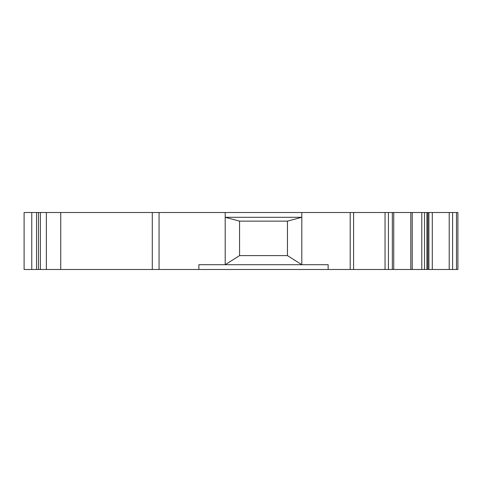 <?xml version="1.0" encoding="UTF-8"?>
<svg xmlns="http://www.w3.org/2000/svg" width="482" height="482" viewBox="0 0 482 482"><rect width="100%" height="100%" fill="white"/><g stroke="black" fill="none" stroke-linecap="round" stroke-linejoin="round"><path stroke-width="0.72" d="M287.447 255.605L239.566 255.605L225.196 264.702L225.196 217.298L301.81 217.298L287.447 221.13L287.447 255.605L301.81 264.702L301.81 212.514L457.9 212.514L457.9 269.486L456.496 269.486L456.496 212.514M24.1 269.486L24.1 212.514L24.1 269.486L198.867 269.486L198.867 264.702L328.146 264.702L328.146 269.486L456.496 269.486M239.566 255.605L239.566 221.13L225.196 217.298L225.196 212.514L301.81 212.514M24.1 212.514L225.196 212.514M410.809 212.514L410.809 269.486L410.809 212.514M198.867 269.486L328.146 269.486M393.74 269.486L393.74 212.514M38.47 269.486L38.47 212.514L38.47 269.486M239.566 221.13L287.447 221.13M427.883 269.486L427.883 212.514M428.902 269.486L428.902 212.514M350.203 269.486L350.203 212.514M432.288 269.486L432.288 212.514M449.212 269.486L449.212 212.514M452.598 269.486L452.598 212.514M424.497 269.486L424.497 212.514M421.792 269.486L421.792 212.514M412.212 269.486L412.212 212.514M392.336 269.486L392.336 212.514M388.438 269.486L388.438 212.514M385.052 269.486L385.052 212.514M353.589 269.486L353.589 212.514M152.282 269.486L152.282 212.514M159.054 269.486L159.054 212.514M60.732 269.486L60.732 212.514M40.38 269.486L40.38 212.514M36.548 269.486L36.548 212.514M31.77 269.486L31.77 212.514M426.901 212.514L426.901 269.486M46.368 212.514L46.368 269.486"/></g></svg>
